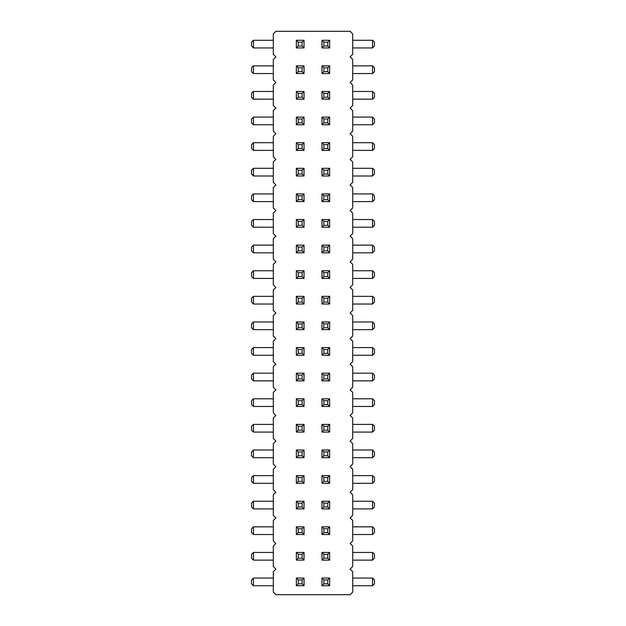 <?xml version="1.0" encoding="UTF-8"?>
<svg xmlns="http://www.w3.org/2000/svg" width="626" height="626" viewBox="0 0 626 626"><rect width="100%" height="100%" fill="white"/><g stroke="black" fill="none" stroke-linecap="round" stroke-linejoin="round"><path stroke-width="0.94" d="M350.13 569.089L352.696 566.53L352.696 546.044L350.13 543.485L352.696 540.919L352.696 520.433L350.13 517.874L352.696 515.315L352.696 494.822L350.13 492.263L352.696 489.704L352.696 469.218L350.13 466.652L352.696 464.093L352.696 443.607L350.13 441.048L352.696 438.482L352.696 417.996L350.13 415.437L352.696 412.878L352.696 392.385L350.13 389.826L352.696 387.267L352.696 366.781L350.13 364.215L352.696 361.656L352.696 341.17L350.13 338.611L352.696 336.045L352.696 315.559L350.13 313L352.696 310.441L352.696 289.955L350.13 287.389L352.696 284.83L352.696 264.344L350.13 261.785L352.696 259.219L352.696 238.733L350.13 236.174L352.696 233.615L352.696 213.122L350.13 210.563L352.696 208.004L352.696 187.518L350.13 184.952L352.696 182.393L352.696 161.907L350.13 159.348L352.696 156.782L352.696 136.296L350.13 133.737L352.696 131.178L352.696 110.685L350.13 108.126L352.696 105.567L352.696 85.081L350.13 82.515L352.696 79.956L352.696 59.47L350.13 56.911L352.696 54.345L352.696 33.859L350.13 31.3L275.87 31.3L273.304 33.859L273.304 54.345L275.87 56.911L273.304 59.47L273.304 79.956L275.87 82.515L273.304 85.081L273.304 105.567L275.87 108.126L273.304 110.685L273.304 131.178L275.87 133.737L273.304 136.296L273.304 156.782L275.87 159.348L273.304 161.907L273.304 182.393L275.87 184.952L273.304 187.518L273.304 208.004L275.87 210.563L273.304 213.122L273.304 233.615L275.87 236.174L273.304 238.733L273.304 259.219L275.87 261.785L273.304 264.344L273.304 284.83L275.87 287.389L273.304 289.955L273.304 310.441L275.87 313L273.304 315.559L273.304 336.045L275.87 338.611L273.304 341.17L273.304 361.656L275.87 364.215L273.304 366.781L273.304 387.267L275.87 389.826L273.304 392.385L273.304 412.878L275.87 415.437L273.304 417.996L273.304 438.482L275.87 441.048L273.304 443.607L273.304 464.093L275.87 466.652L273.304 469.218L273.304 489.704L275.87 492.263L273.304 494.822L273.304 515.315L275.87 517.874L273.304 520.433L273.304 540.919L275.87 543.485L273.304 546.044L273.304 566.53L275.87 569.089L273.304 571.655L273.304 592.141L275.87 594.7L350.13 594.7L352.696 592.141L352.696 571.655L350.13 569.089M352.696 91.482L372.54 91.482L372.54 99.166L352.696 99.166M273.304 99.166L253.46 99.166L253.46 91.482L273.304 91.482M352.696 124.77L372.54 124.77L372.54 117.093L352.696 117.093M273.304 117.093L253.46 117.093L253.46 124.77L273.304 124.77M273.304 150.381L253.46 150.381L253.46 142.697L273.304 142.697M352.696 150.381L372.54 150.381L372.54 142.697L352.696 142.697M273.304 193.919L253.46 193.919L253.46 201.603L273.304 201.603M352.696 201.603L372.54 201.603L372.54 193.919L352.696 193.919M273.304 168.308L253.46 168.308L253.46 175.992L273.304 175.992M352.696 168.308L372.54 168.308L372.54 175.992L352.696 175.992M273.304 227.207L253.46 227.207L253.46 219.53L273.304 219.53M352.696 219.53L372.54 219.53L372.54 227.207L352.696 227.207M273.304 380.866L253.46 380.866L253.46 373.182L273.304 373.182M273.304 355.255L253.46 355.255L253.46 347.571L273.304 347.571M273.304 296.356L253.46 296.356L253.46 304.04L273.304 304.04M273.304 329.644L253.46 329.644L253.46 321.96L273.304 321.96M273.304 252.818L253.46 252.818L253.46 245.134L273.304 245.134M273.304 270.745L253.46 270.745L253.46 278.429L273.304 278.429M352.696 380.866L372.54 380.866L372.54 373.182L352.696 373.182M352.696 347.571L372.54 347.571L372.54 355.255L352.696 355.255M352.696 329.644L372.54 329.644L372.54 321.96L352.696 321.96M352.696 252.818L372.54 252.818L372.54 245.134L352.696 245.134M352.696 270.745L372.54 270.745L372.54 278.429L352.696 278.429M352.696 304.04L372.54 304.04L372.54 296.356L352.696 296.356M352.696 534.518L372.54 534.518L372.54 526.834L352.696 526.834M352.696 508.907L372.54 508.907L372.54 501.23L352.696 501.23M352.696 483.303L372.54 483.303L372.54 475.619L352.696 475.619M352.696 432.081L372.54 432.081L372.54 424.397L352.696 424.397M352.696 450.008L372.54 450.008L372.54 457.692L352.696 457.692M273.304 501.23L253.46 501.23L253.46 508.907L273.304 508.907M273.304 483.303L253.46 483.303L253.46 475.619L273.304 475.619M273.304 432.081L253.46 432.081L253.46 424.397L273.304 424.397M273.304 457.692L253.46 457.692L253.46 450.008L273.304 450.008M273.304 526.834L253.46 526.834L253.46 534.518L273.304 534.518M273.304 398.793L253.46 398.793L253.46 406.47L273.304 406.47M352.696 398.793L372.54 398.793L372.54 406.47L352.696 406.47M352.696 40.26L372.54 40.26L372.54 47.944L352.696 47.944M273.304 40.26L253.46 40.26L253.46 47.944L273.304 47.944M273.304 73.555L253.46 73.555L253.46 65.871L273.304 65.871M352.696 65.871L372.54 65.871L372.54 73.555L352.696 73.555M352.696 552.445L372.54 552.445L372.54 560.129L352.696 560.129M273.304 552.445L253.46 552.445L253.46 560.129L273.304 560.129M273.304 578.056L253.46 578.056L253.46 585.74L273.304 585.74M352.696 578.056L372.54 578.056L372.54 585.74L352.696 585.74M329.644 150.381L321.96 150.381L321.96 142.697L329.644 142.697L329.644 150.381L327.727 148.464L323.885 148.464L323.885 144.622L321.96 142.697M321.96 175.992L321.96 168.308L329.644 168.308L329.644 175.992L321.96 175.992L323.885 174.067L323.885 170.233L321.96 168.308M329.644 227.207L321.96 227.207L321.96 219.53L329.644 219.53L329.644 227.207L327.727 225.29L323.885 225.29L323.885 221.447L321.96 219.53M321.96 201.603L321.96 193.919L329.644 193.919L329.644 201.603L321.96 201.603L323.885 199.678L323.885 195.836L321.96 193.919M304.04 142.697L304.04 150.381L296.356 150.381L296.356 142.697L304.04 142.697L302.115 144.622L302.115 148.464L304.04 150.381M304.04 168.308L304.04 175.992L296.356 175.992L296.356 168.308L304.04 168.308L302.115 170.233L302.115 174.067L304.04 175.992M304.04 219.53L304.04 227.207L296.356 227.207L296.356 219.53L304.04 219.53L302.115 221.447L302.115 225.29L304.04 227.207M296.356 270.745L304.04 270.745L304.04 278.429L296.356 278.429L296.356 270.745L298.273 272.662L302.115 272.662L302.115 276.504L304.04 278.429M296.356 245.134L304.04 245.134L304.04 252.818L296.356 252.818L296.356 245.134L298.273 247.059L302.115 247.059L302.115 250.901L304.04 252.818M304.04 193.919L296.356 193.919L296.356 201.603L304.04 201.603L304.04 193.919L302.115 195.836L302.115 199.678L304.04 201.603M329.644 278.429L321.96 278.429L321.96 270.745L329.644 270.745L329.644 278.429L327.727 276.504L323.885 276.504L323.885 272.662L321.96 270.745M321.96 252.818L321.96 245.134L329.644 245.134L329.644 252.818L321.96 252.818L323.885 250.901L323.885 247.059L321.96 245.134M304.04 296.356L296.356 296.356L296.356 304.04L304.04 304.04L304.04 296.356L302.115 298.273L302.115 302.115L304.04 304.04M321.96 304.04L329.644 304.04L329.644 296.356L321.96 296.356L321.96 304.04L323.885 302.115L323.885 298.273L321.96 296.356M304.04 501.23L304.04 508.907L296.356 508.907L296.356 501.23L304.04 501.23L302.115 503.147L302.115 506.99L304.04 508.907M304.04 475.619L296.356 475.619L296.356 483.303L304.04 483.303L304.04 475.619L302.115 477.536L302.115 481.378L304.04 483.303M321.96 483.303L321.96 475.619L329.644 475.619L329.644 483.303L321.96 483.303L323.885 481.378L323.885 477.536L321.96 475.619M321.96 508.907L329.644 508.907L329.644 501.23L321.96 501.23L321.96 508.907L323.885 506.99L323.885 503.147L321.96 501.23M296.356 450.008L304.04 450.008L304.04 457.692L296.356 457.692L296.356 450.008L298.273 451.933L302.115 451.933L302.115 455.767L304.04 457.692M329.644 457.692L321.96 457.692L321.96 450.008L329.644 450.008L329.644 457.692L327.727 455.767L323.885 455.767L323.885 451.933L321.96 450.008M321.96 380.866L321.96 373.182L329.644 373.182L329.644 380.866L321.96 380.866L323.885 378.941L323.885 375.099L321.96 373.182M329.644 406.47L321.96 406.47L321.96 398.793L329.644 398.793L329.644 406.47L327.727 404.553L323.885 404.553L323.885 400.71L321.96 398.793M329.644 432.081L321.96 432.081L321.96 424.397L329.644 424.397L329.644 432.081L327.727 430.164L323.885 430.164L323.885 426.322L321.96 424.397M304.04 373.182L304.04 380.866L296.356 380.866L296.356 373.182L304.04 373.182L302.115 375.099L302.115 378.941L304.04 380.866M304.04 398.793L304.04 406.47L296.356 406.47L296.356 398.793L304.04 398.793L302.115 400.71L302.115 404.553L304.04 406.47M304.04 424.397L304.04 432.081L296.356 432.081L296.356 424.397L304.04 424.397L302.115 426.322L302.115 430.164L304.04 432.081M304.04 321.96L296.356 321.96L296.356 329.644L304.04 329.644L304.04 321.96L302.115 323.885L302.115 327.727L304.04 329.644M321.96 329.644L321.96 321.96L329.644 321.96L329.644 329.644L321.96 329.644L323.885 327.727L323.885 323.885L321.96 321.96M321.96 355.255L321.96 347.571L329.644 347.571L329.644 355.255L321.96 355.255L323.885 353.338L323.885 349.496L321.96 347.571M304.04 347.571L304.04 355.255L296.356 355.255L296.356 347.571L304.04 347.571L302.115 349.496L302.115 353.338L304.04 355.255M329.644 534.518L321.96 534.518L321.96 526.834L329.644 526.834L329.644 534.518L327.727 532.601L323.885 532.601L323.885 528.759L321.96 526.834M304.04 526.834L304.04 534.518L296.356 534.518L296.356 526.834L304.04 526.834L302.115 528.759L302.115 532.601L304.04 534.518M321.96 99.166L321.96 91.482L329.644 91.482L329.644 99.166L321.96 99.166L323.885 97.241L323.885 93.399L321.96 91.482M296.356 91.482L304.04 91.482L304.04 99.166L296.356 99.166L296.356 91.482L298.273 93.399L302.115 93.399L302.115 97.241L304.04 99.166M329.644 124.77L321.96 124.77L321.96 117.093L329.644 117.093L329.644 124.77L327.727 122.852L323.885 122.852L323.885 119.01L321.96 117.093M304.04 117.093L304.04 124.77L296.356 124.77L296.356 117.093L304.04 117.093L302.115 119.01L302.115 122.852L304.04 124.77M321.96 560.129L329.644 560.129L329.644 552.445L321.96 552.445L321.96 560.129L323.885 558.204L323.885 554.362L321.96 552.445M304.04 552.445L304.04 560.129L296.356 560.129L296.356 552.445L304.04 552.445L302.115 554.362L302.115 558.204L304.04 560.129M304.04 65.871L304.04 73.555L296.356 73.555L296.356 65.871L304.04 65.871L302.115 67.796L302.115 71.638L304.04 73.555M321.96 73.555L329.644 73.555L329.644 65.871L321.96 65.871L321.96 73.555L323.885 71.638L323.885 67.796L321.96 65.871M296.356 578.056L304.04 578.056L304.04 585.74L296.356 585.74L296.356 578.056L298.273 579.973L302.115 579.973L302.115 583.815L304.04 585.74M321.96 585.74L321.96 578.056L329.644 578.056L329.644 585.74L321.96 585.74L323.885 583.815L323.885 579.973L321.96 578.056M304.04 40.26L304.04 47.944L296.356 47.944L296.356 40.26L304.04 40.26L302.115 42.185L302.115 46.027L304.04 47.944M321.96 47.944L329.644 47.944L329.644 40.26L321.96 40.26L321.96 47.944L323.885 46.027L323.885 42.185L321.96 40.26M372.54 99.166L374.465 97.241L374.465 93.399L372.54 91.482M253.46 91.482L251.535 93.399L251.535 97.241L253.46 99.166M372.54 117.093L374.465 119.01L374.465 122.852L372.54 124.77M253.46 124.77L251.535 122.852L251.535 119.01L253.46 117.093M253.46 142.697L251.535 144.622L251.535 148.464L253.46 150.381M372.54 142.697L374.465 144.622L374.465 148.464L372.54 150.381M253.46 201.603L251.535 199.678L251.535 195.836L253.46 193.919M372.54 193.919L374.465 195.836L374.465 199.678L372.54 201.603M253.46 175.992L251.535 174.067L251.535 170.233L253.46 168.308M372.54 175.992L374.465 174.067L374.465 170.233L372.54 168.308M253.46 219.53L251.535 221.447L251.535 225.29L253.46 227.207M372.54 227.207L374.465 225.29L374.465 221.447L372.54 219.53M253.46 373.182L251.535 375.099L251.535 378.941L253.46 380.866M253.46 347.571L251.535 349.496L251.535 353.338L253.46 355.255M253.46 304.04L251.535 302.115L251.535 298.273L253.46 296.356M253.46 321.96L251.535 323.885L251.535 327.727L253.46 329.644M253.46 245.134L251.535 247.059L251.535 250.901L253.46 252.818M253.46 278.429L251.535 276.504L251.535 272.662L253.46 270.745M372.54 373.182L374.465 375.099L374.465 378.941L372.54 380.866M372.54 355.255L374.465 353.338L374.465 349.496L372.54 347.571M372.54 321.96L374.465 323.885L374.465 327.727L372.54 329.644M372.54 245.134L374.465 247.059L374.465 250.901L372.54 252.818M372.54 278.429L374.465 276.504L374.465 272.662L372.54 270.745M372.54 296.356L374.465 298.273L374.465 302.115L372.54 304.04M372.54 526.834L374.465 528.759L374.465 532.601L372.54 534.518M372.54 501.23L374.465 503.147L374.465 506.99L372.54 508.907M372.54 475.619L374.465 477.536L374.465 481.378L372.54 483.303M372.54 424.397L374.465 426.322L374.465 430.164L372.54 432.081M372.54 457.692L374.465 455.767L374.465 451.933L372.54 450.008M253.46 508.907L251.535 506.99L251.535 503.147L253.46 501.23M253.46 475.619L251.535 477.536L251.535 481.378L253.46 483.303M253.46 424.397L251.535 426.322L251.535 430.164L253.46 432.081M253.46 450.008L251.535 451.933L251.535 455.767L253.46 457.692M253.46 534.518L251.535 532.601L251.535 528.759L253.46 526.834M253.46 406.47L251.535 404.553L251.535 400.71L253.46 398.793M372.54 406.47L374.465 404.553L374.465 400.71L372.54 398.793M372.54 47.944L374.465 46.027L374.465 42.185L372.54 40.26M253.46 47.944L251.535 46.027L251.535 42.185L253.46 40.26M253.46 65.871L251.535 67.796L251.535 71.638L253.46 73.555M372.54 73.555L374.465 71.638L374.465 67.796L372.54 65.871M372.54 560.129L374.465 558.204L374.465 554.362L372.54 552.445M253.46 560.129L251.535 558.204L251.535 554.362L253.46 552.445M253.46 585.74L251.535 583.815L251.535 579.973L253.46 578.056M372.54 585.74L374.465 583.815L374.465 579.973L372.54 578.056M321.96 150.381L323.885 148.464M327.727 148.464L327.727 144.622L329.644 142.697M327.727 144.622L323.885 144.622M329.644 175.992L327.727 174.067L323.885 174.067M327.727 174.067L327.727 170.233L329.644 168.308M327.727 170.233L323.885 170.233M321.96 227.207L323.885 225.29M327.727 225.29L327.727 221.447L329.644 219.53M327.727 221.447L323.885 221.447M329.644 201.603L327.727 199.678L323.885 199.678M327.727 199.678L327.727 195.836L329.644 193.919M327.727 195.836L323.885 195.836M296.356 142.697L298.273 144.622L302.115 144.622M298.273 144.622L298.273 148.464L296.356 150.381M298.273 148.464L302.115 148.464M296.356 168.308L298.273 170.233L302.115 170.233M298.273 170.233L298.273 174.067L296.356 175.992M298.273 174.067L302.115 174.067M296.356 219.53L298.273 221.447L302.115 221.447M298.273 221.447L298.273 225.29L296.356 227.207M298.273 225.29L302.115 225.29M304.04 270.745L302.115 272.662M298.273 272.662L298.273 276.504L296.356 278.429M298.273 276.504L302.115 276.504M304.04 245.134L302.115 247.059M298.273 247.059L298.273 250.901L296.356 252.818M298.273 250.901L302.115 250.901M296.356 193.919L298.273 195.836L298.273 199.678L296.356 201.603M298.273 199.678L302.115 199.678M298.273 195.836L302.115 195.836M321.96 278.429L323.885 276.504M327.727 276.504L327.727 272.662L329.644 270.745M327.727 272.662L323.885 272.662M329.644 252.818L327.727 250.901L323.885 250.901M327.727 250.901L327.727 247.059L329.644 245.134M327.727 247.059L323.885 247.059M296.356 296.356L298.273 298.273L298.273 302.115L296.356 304.04M298.273 302.115L302.115 302.115M298.273 298.273L302.115 298.273M329.644 304.04L327.727 302.115L327.727 298.273L329.644 296.356M327.727 298.273L323.885 298.273M327.727 302.115L323.885 302.115M296.356 501.23L298.273 503.147L302.115 503.147M298.273 503.147L298.273 506.99L296.356 508.907M298.273 506.99L302.115 506.99M296.356 475.619L298.273 477.536L298.273 481.378L296.356 483.303M298.273 481.378L302.115 481.378M298.273 477.536L302.115 477.536M329.644 483.303L327.727 481.378L323.885 481.378M327.727 481.378L327.727 477.536L329.644 475.619M327.727 477.536L323.885 477.536M329.644 508.907L327.727 506.99L327.727 503.147L329.644 501.23M327.727 503.147L323.885 503.147M327.727 506.99L323.885 506.99M304.04 450.008L302.115 451.933M298.273 451.933L298.273 455.767L296.356 457.692M298.273 455.767L302.115 455.767M321.96 457.692L323.885 455.767M327.727 455.767L327.727 451.933L329.644 450.008M327.727 451.933L323.885 451.933M329.644 380.866L327.727 378.941L323.885 378.941M327.727 378.941L327.727 375.099L329.644 373.182M327.727 375.099L323.885 375.099M321.96 406.47L323.885 404.553M327.727 404.553L327.727 400.71L329.644 398.793M327.727 400.71L323.885 400.71M321.96 432.081L323.885 430.164M327.727 430.164L327.727 426.322L329.644 424.397M327.727 426.322L323.885 426.322M296.356 373.182L298.273 375.099L302.115 375.099M298.273 375.099L298.273 378.941L296.356 380.866M298.273 378.941L302.115 378.941M296.356 398.793L298.273 400.71L302.115 400.71M298.273 400.71L298.273 404.553L296.356 406.47M298.273 404.553L302.115 404.553M296.356 424.397L298.273 426.322L302.115 426.322M298.273 426.322L298.273 430.164L296.356 432.081M298.273 430.164L302.115 430.164M296.356 321.96L298.273 323.885L298.273 327.727L296.356 329.644M298.273 327.727L302.115 327.727M298.273 323.885L302.115 323.885M329.644 329.644L327.727 327.727L323.885 327.727M327.727 327.727L327.727 323.885L329.644 321.96M327.727 323.885L323.885 323.885M329.644 355.255L327.727 353.338L323.885 353.338M327.727 353.338L327.727 349.496L329.644 347.571M327.727 349.496L323.885 349.496M296.356 347.571L298.273 349.496L302.115 349.496M298.273 349.496L298.273 353.338L296.356 355.255M298.273 353.338L302.115 353.338M321.96 534.518L323.885 532.601M327.727 532.601L327.727 528.759L329.644 526.834M327.727 528.759L323.885 528.759M296.356 526.834L298.273 528.759L302.115 528.759M298.273 528.759L298.273 532.601L296.356 534.518M298.273 532.601L302.115 532.601M329.644 99.166L327.727 97.241L323.885 97.241M327.727 97.241L327.727 93.399L329.644 91.482M327.727 93.399L323.885 93.399M304.04 91.482L302.115 93.399M298.273 93.399L298.273 97.241L296.356 99.166M298.273 97.241L302.115 97.241M321.96 124.77L323.885 122.852M327.727 122.852L327.727 119.01L329.644 117.093M327.727 119.01L323.885 119.01M296.356 117.093L298.273 119.01L302.115 119.01M298.273 119.01L298.273 122.852L296.356 124.77M298.273 122.852L302.115 122.852M329.644 560.129L327.727 558.204L327.727 554.362L329.644 552.445M327.727 554.362L323.885 554.362M327.727 558.204L323.885 558.204M296.356 552.445L298.273 554.362L302.115 554.362M298.273 554.362L298.273 558.204L296.356 560.129M298.273 558.204L302.115 558.204M296.356 65.871L298.273 67.796L302.115 67.796M298.273 67.796L298.273 71.638L296.356 73.555M298.273 71.638L302.115 71.638M329.644 73.555L327.727 71.638L327.727 67.796L329.644 65.871M327.727 67.796L323.885 67.796M327.727 71.638L323.885 71.638M304.04 578.056L302.115 579.973M298.273 579.973L298.273 583.815L296.356 585.74M298.273 583.815L302.115 583.815M329.644 585.74L327.727 583.815L323.885 583.815M327.727 583.815L327.727 579.973L329.644 578.056M327.727 579.973L323.885 579.973M296.356 40.26L298.273 42.185L302.115 42.185M298.273 42.185L298.273 46.027L296.356 47.944M298.273 46.027L302.115 46.027M329.644 47.944L327.727 46.027L327.727 42.185L329.644 40.26M327.727 42.185L323.885 42.185M327.727 46.027L323.885 46.027"/></g></svg>
